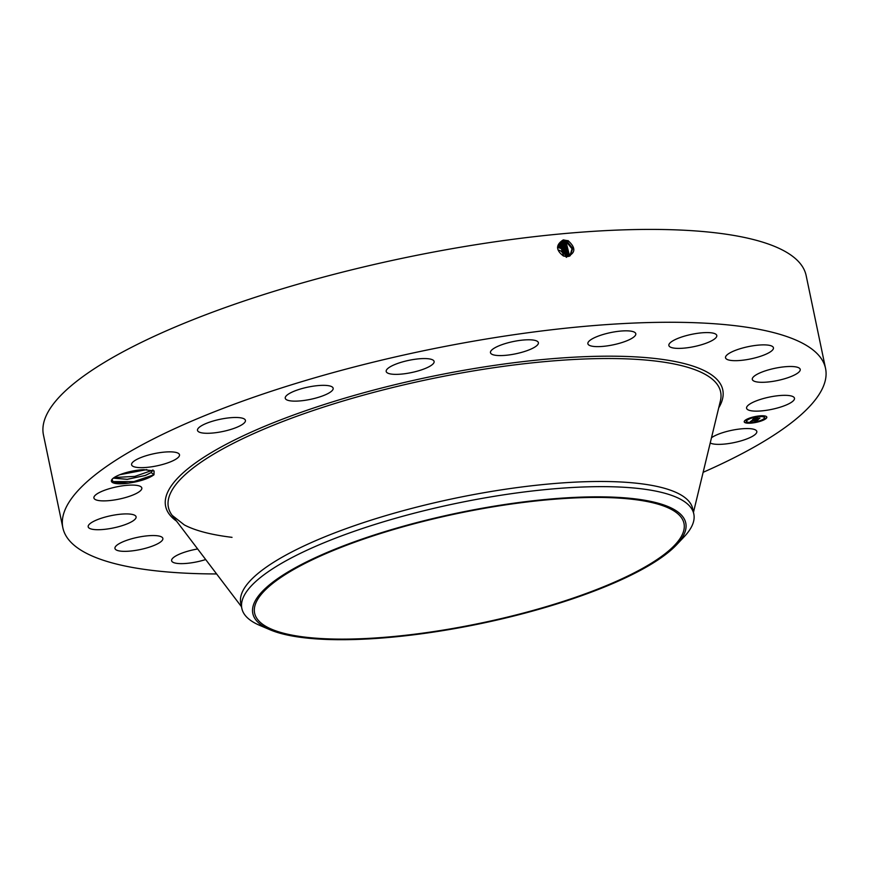 <?xml version="1.0" encoding="UTF-8"?>
<svg xmlns="http://www.w3.org/2000/svg" width="869" height="869" viewBox="0 0 869 869"><rect width="100%" height="100%" fill="white"/><g stroke="black" fill="none" stroke-linecap="round" stroke-linejoin="round"><path stroke-width="1.3" d="M216.609 573.953A389.584 99.522 -11.8 0 1 152.542 570.444A389.584 99.522 -11.8 0 1 62.85 527.776A389.584 99.522 -11.8 0 1 303.422 381.154A389.584 99.522 -11.8 0 1 735.858 325.777A389.584 99.522 -11.8 0 1 825.55 368.445A389.584 99.522 -11.8 0 1 703.13 472.312M62.85 527.776L43.45 434.924A389.584 99.522 -11.8 0 1 284.022 288.291A389.584 99.522 -11.8 0 1 716.458 232.925A389.584 99.522 -11.8 0 1 806.15 275.582L825.55 368.445M567.316 256.551L567.327 256.551C575.691 253.053 575.973 247.784 568.163 240.746L563.188 239.942C555.639 244.83 555.747 250.196 563.503 256.051L567.316 256.551M118.988 475.061A21.942 5.605 -11.8 0 1 143.841 469.662L154.106 470.944L153.976 474.778C148.501 478.656 140.018 481.448 128.525 483.164A21.942 5.605 -11.8 0 1 111.851 479.601A21.942 5.605 -11.8 0 1 118.988 475.061M711.494 437.726A24.473 6.246 -11.8 0 1 717.37 434.609A24.473 6.246 -11.8 0 1 742.376 428.754A24.473 6.246 -11.8 0 1 756.812 431.458A24.473 6.246 -11.8 0 1 748.339 438.324A24.473 6.246 -11.8 0 1 710.223 442.984M205.681 559.549A24.473 6.246 -11.8 0 1 173.365 562.471A24.473 6.246 -11.8 0 1 171.617 560.733A24.473 6.246 -11.8 0 1 197.665 548.969M162.84 538.313A24.473 6.246 -11.8 0 1 162.861 538.443A24.473 6.246 -11.8 0 1 140.43 549.512A24.473 6.246 -11.8 0 1 114.99 548.567A24.473 6.246 -11.8 0 1 114.958 548.448A24.473 6.246 -11.8 0 1 137.389 537.379A24.473 6.246 -11.8 0 1 162.84 538.313M135.434 518.804A24.473 6.246 -11.8 0 1 109.896 528.602A24.473 6.246 -11.8 0 1 88.182 526.82A24.473 6.246 -11.8 0 1 88.844 524.833A24.473 6.246 -11.8 0 1 114.382 515.035A24.473 6.246 -11.8 0 1 136.096 516.816A24.473 6.246 -11.8 0 1 135.434 518.804M138.258 492.375A24.473 6.246 -11.8 0 1 111.916 500.316A24.473 6.246 -11.8 0 1 93.917 497.991A24.473 6.246 -11.8 0 1 97.48 493.592A24.473 6.246 -11.8 0 1 123.822 485.652A24.473 6.246 -11.8 0 1 141.821 487.976A24.473 6.246 -11.8 0 1 138.258 492.375M171.03 461.613A24.473 6.246 -11.8 0 1 146.025 467.457A24.473 6.246 -11.8 0 1 131.588 464.763A24.473 6.246 -11.8 0 1 140.061 457.898A24.473 6.246 -11.8 0 1 165.056 452.043A24.473 6.246 -11.8 0 1 179.492 454.748A24.473 6.246 -11.8 0 1 171.03 461.613M230.535 429.525A24.473 6.246 -11.8 0 1 197.513 430.394A24.473 6.246 -11.8 0 1 212.405 421.248A24.473 6.246 -11.8 0 1 245.427 420.379A24.473 6.246 -11.8 0 1 230.535 429.525M310.961 399.251A24.473 6.246 -11.8 0 1 285.249 398.241A24.473 6.246 -11.8 0 1 307.441 387.226A24.473 6.246 -11.8 0 1 333.153 388.237A24.473 6.246 -11.8 0 1 310.961 399.251M404.433 373.768A24.473 6.246 -11.8 0 1 386.194 371.465A24.473 6.246 -11.8 0 1 415.871 359.158A24.473 6.246 -11.8 0 1 434.109 361.461A24.473 6.246 -11.8 0 1 404.433 373.768M501.793 355.562A24.473 6.246 -11.8 0 1 490.474 352.684A24.473 6.246 -11.8 0 1 502.206 344.58A24.473 6.246 -11.8 0 1 527.07 339.801A24.473 6.246 -11.8 0 1 538.378 342.679A24.473 6.246 -11.8 0 1 526.647 350.794A24.473 6.246 -11.8 0 1 501.793 355.562M593.516 346.416A24.473 6.246 -11.8 0 1 587.879 343.733A24.473 6.246 -11.8 0 1 602.988 334.522A24.473 6.246 -11.8 0 1 630.155 331.046A24.473 6.246 -11.8 0 1 635.793 333.729A24.473 6.246 -11.8 0 1 620.672 342.94A24.473 6.246 -11.8 0 1 593.516 346.416M670.618 347.22A24.473 6.246 -11.8 0 1 668.869 345.493A24.473 6.246 -11.8 0 1 687.585 335.282A24.473 6.246 -11.8 0 1 715.035 333.75A24.473 6.246 -11.8 0 1 716.784 335.477A24.473 6.246 -11.8 0 1 698.079 345.688A24.473 6.246 -11.8 0 1 670.618 347.22M725.561 357.898A24.473 6.246 -11.8 0 1 725.528 357.778A24.473 6.246 -11.8 0 1 747.97 346.709A24.473 6.246 -11.8 0 1 773.41 347.643A24.473 6.246 -11.8 0 1 773.443 347.774A24.473 6.246 -11.8 0 1 751.001 358.843A24.473 6.246 -11.8 0 1 725.561 357.898M752.967 377.418A24.473 6.246 -11.8 0 1 778.505 367.609A24.473 6.246 -11.8 0 1 800.219 369.39A24.473 6.246 -11.8 0 1 799.556 371.378A24.473 6.246 -11.8 0 1 774.018 381.187A24.473 6.246 -11.8 0 1 752.304 379.405A24.473 6.246 -11.8 0 1 752.967 377.418M750.143 403.846A24.473 6.246 -11.8 0 1 776.484 395.895A24.473 6.246 -11.8 0 1 794.483 398.23A24.473 6.246 -11.8 0 1 790.92 402.619A24.473 6.246 -11.8 0 1 764.579 410.57A24.473 6.246 -11.8 0 1 746.58 408.234A24.473 6.246 -11.8 0 1 750.143 403.846M751.446 423.094A11.547 2.944 -11.8 0 1 744.222 421.856A11.547 2.944 -11.8 0 1 759.604 415.893A11.547 2.944 -11.8 0 1 766.827 417.131A11.547 2.944 -11.8 0 1 751.446 423.094M569.521 256.127L572.714 248.447L567.544 242.006L563.818 241.343L559.788 243.179L563.514 255.964L566.154 256.561M112.112 479.253L113.003 482.143L128.525 483.164M744.212 421.693A11.547 2.944 168.2 0 0 745.635 422.573M745.754 422.606A11.547 2.944 168.2 0 0 751.174 422.79M752.532 422.649A11.547 2.944 168.2 0 0 758.974 421.346M760.288 420.944A11.547 2.944 168.2 0 0 765.35 418.706M765.209 418.402L764.275 418.771L765.643 418.489A11.547 2.944 168.2 0 0 766.773 416.979M570.238 255.649L572.704 248.458L567.533 242.017L563.807 241.365L559.788 243.19M114.208 477.515L134.825 476.397L152.488 470.27L151.206 472.562L145.297 475.484L127.232 479.351L113.328 478.135L127.276 479.297L145.286 475.441L151.119 472.573L152.564 470.411M241.843 608.43L240.767 603.26A230.861 58.973 -11.8 0 1 383.327 516.371A230.861 58.973 -11.8 0 1 639.584 483.566A230.861 58.973 -11.8 0 1 692.734 508.843L693.81 514.003A230.861 58.973 168.2 0 0 640.659 488.726A230.861 58.973 -11.8 0 0 438.28 507.322A230.861 58.973 168.2 0 0 241.843 608.43A230.861 58.973 168.2 0 0 259.809 625.419L270.053 629.775A221.139 56.485 168.2 0 0 497.611 619.901A221.139 56.485 168.2 0 0 676.506 544.863A221.139 56.485 168.2 0 0 440.996 516.653A221.139 56.485 168.2 0 0 270.053 629.775M764.372 417.478A9.092 2.325 168.2 0 0 764.362 417.305A9.092 2.325 168.2 0 0 759.767 416.251M758.474 416.349A9.092 2.325 168.2 0 0 752.109 417.62M750.838 418.043A9.092 2.325 168.2 0 0 746.558 421.031A9.092 2.325 168.2 0 0 746.612 421.183M746.341 420.14L745.406 420.509L746.71 419.89L745.635 419.966M765.578 418.163L764.275 418.771M765.231 416.055L764.09 416.751M751.218 422.41L752.456 422.323M746.46 421.834L745.591 422.53L746.46 421.834M569.934 255.866L572.041 248.762L566.946 242.57L563.253 241.908L559.527 243.461L563.242 241.919L566.936 242.581L572.03 248.773L569.923 255.877M633.501 499.414A219.325 56.029 -11.8 0 1 683.99 523.431A219.325 56.029 -11.8 0 1 548.556 605.975A219.325 56.029 -11.8 0 1 305.106 637.14A219.325 56.029 -11.8 0 1 254.617 613.123A219.325 56.029 -11.8 0 1 390.051 530.579A219.325 56.029 -11.8 0 1 633.501 499.414M676.506 544.863L684.153 536.77A230.861 58.973 168.2 0 0 693.81 514.003M758.746 416.664A9.092 2.325 -11.8 0 1 764.427 417.641A9.092 2.325 -11.8 0 1 752.315 422.334A9.092 2.325 -11.8 0 1 746.623 421.356A9.092 2.325 -11.8 0 1 758.746 416.664M752.13 422.497L751.196 422.855M746.525 422.171L745.591 422.53M558.224 250.044A5.768 5.095 -131.4 0 1 563.557 255.975M146.828 469.608L119.835 474.713M146.731 469.608L119.933 474.67M752.369 420.183L757.594 419.857L756.78 420.574L751.555 420.857L751.967 421.302L750.284 421.671L752.543 420.107M752.771 419.662L753.857 419.76L752.793 419.738M752.793 420.075L758.192 419.629L757.105 420.477L757.964 419.727L752.793 420.075M752.532 419.64L754.39 418.011L755.324 418.13L754.042 418.912L759.213 418.369L758.333 419.151L752.532 419.64M754.39 418.532L753.521 419.075L755.672 418.88L754.368 418.543M754.803 417.859L755.889 418.011L754.781 417.924M755.9 418.195L757.887 418.011L755.9 418.195M756.964 418.347L759.897 418.119L758.691 419.086L759.669 418.217L756.964 418.347M557.931 247.752A7.756 6.843 -131.4 0 1 565.806 256.54M562.678 242.473L566.349 243.124L569.597 256.073L566.338 243.135L562.667 242.484L559.267 243.776L562.678 242.473L562.688 240.995M566.088 256.561L561.059 247.969L557.518 247.35M566.392 257.3C567.305 253.031 565.719 249.751 561.635 247.469L557.996 246.85M566.327 257.365C567.229 253.096 565.643 249.816 561.57 247.535L557.996 246.905M562.102 243.038L565.752 243.689L569.325 256.192L565.741 243.7L562.091 243.048L559.039 244.102L562.102 243.038L562.113 241.549M566.914 256.833C567.826 252.564 566.24 249.294 562.167 247.002L558.072 246.448M566.968 256.789C567.87 252.521 566.284 249.251 562.21 246.959L558.072 246.416M568.999 256.29L565.143 244.254L561.515 243.613L558.821 244.439L561.526 243.602L561.537 242.114M569.01 256.29L565.154 244.243L561.526 243.602M559.234 245.829L562.775 246.459C566.86 248.74 568.445 252.021 567.544 256.29L567.511 256.312C568.424 252.043 566.838 248.773 562.764 246.481L558.17 246.025L559.234 245.829L559.245 244.374M558.637 244.797L560.961 244.167L564.557 244.808L568.652 256.377L564.546 244.819L560.95 244.178L558.626 244.808M559.81 245.286L563.362 245.916L567.859 256.518L563.351 245.938L558.3 245.601L559.81 245.286L559.821 243.809M558.452 245.199L563.948 245.373L568.261 256.453L563.959 245.362L558.463 245.188M140.821 469.857L125.603 472.758M151.206 472.562L153.976 474.778L133.837 481.622L112.307 481.589M176.548 521.139A284.587 72.703 -11.8 0 1 311.971 408.56A284.587 72.703 -11.8 0 1 657.257 358.745A284.587 72.703 -11.8 0 1 718.706 407.876M563.818 241.343L563.829 239.866M232.023 537.346C211.156 534.804 195.253 530.666 184.337 524.93L172.192 515.393A282.067 72.051 -11.8 0 1 327.287 405.899A282.067 72.051 -11.8 0 1 655.693 361.069A282.067 72.051 -11.8 0 1 720.401 400.87L693.462 512.33M567.544 242.006L568.163 240.626M563.253 241.908L563.264 240.431M566.946 242.57L567.566 241.18M566.349 243.124L566.968 241.745M561.059 247.969L561.602 246.774M561.635 247.469L562.2 246.22M565.752 243.689L566.371 242.299M558.094 246.839L558.104 245.492M562.21 246.959L562.797 245.655M565.154 244.243L565.773 242.864M558.669 246.34L558.68 244.928M562.775 246.459L563.394 245.101M560.961 244.167L560.972 242.679M564.557 244.808L565.176 243.418M560.386 244.721L560.396 243.244M563.959 245.362L564.578 243.983M563.362 245.916L563.981 244.537M152.966 469.923L151.119 472.573M241.495 606.747L172.192 515.393"/></g></svg>
